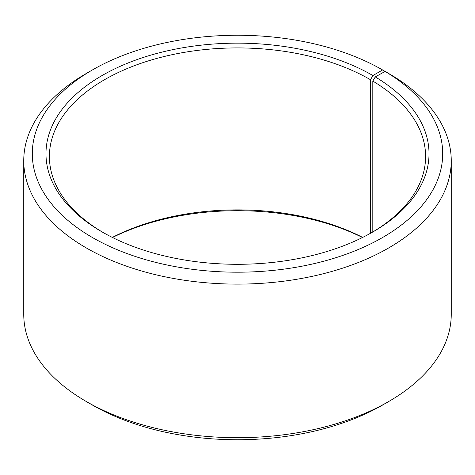 <?xml version="1.0" encoding="UTF-8"?>
<svg xmlns="http://www.w3.org/2000/svg" width="475" height="475" viewBox="0 0 475 475"><rect width="100%" height="100%" fill="white"/><g stroke="black" fill="none" stroke-linecap="round" stroke-linejoin="round"><path stroke-width="0.71" d="M385.106 71.428A205.2 118.471 180 0 1 380.902 238.468A205.2 118.471 180 0 1 91.562 237.013A205.2 118.471 180 0 1 92.399 69.956L86.355 73.447A213.75 123.405 180 0 0 23.75 160.71A213.75 123.405 180 0 0 237.5 284.115A213.75 123.405 180 0 0 451.25 160.71A213.75 123.405 180 0 0 391.258 74.985L385.106 71.428L375.268 76.914L372.81 81.082L372.81 231.96M372.81 81.082A188.1 108.597 180 0 1 425.6 156.518A188.1 108.597 180 0 1 371.705 232.613M103.295 232.613A188.1 108.597 180 0 1 49.4 156.518A188.1 108.597 180 0 1 165.52 56.187A188.1 108.597 180 0 1 370.506 79.729L370.506 233.284M112.332 237.417A188.1 108.597 180 0 1 362.668 237.417M112.498 237.5A191.52 110.574 180 0 1 362.502 237.5M451.25 160.71L451.25 314.29A213.75 123.405 180 0 1 388.645 401.553L382.601 405.044A205.2 118.471 180 0 1 92.399 405.044L86.355 401.553A213.75 123.405 180 0 1 23.75 314.29L23.75 160.71M388.645 401.553A213.75 123.405 180 0 1 86.355 401.553M388.645 73.471L382.601 69.956L372.923 75.543L370.506 79.729M92.399 69.956A205.2 118.471 180 0 1 382.601 69.956M375.268 76.914A191.52 110.574 180 0 1 372.928 231.913A191.52 110.574 180 0 1 102.072 231.913A191.52 110.574 180 0 1 102.077 75.537A191.52 110.574 180 0 1 372.923 75.543"/></g></svg>
